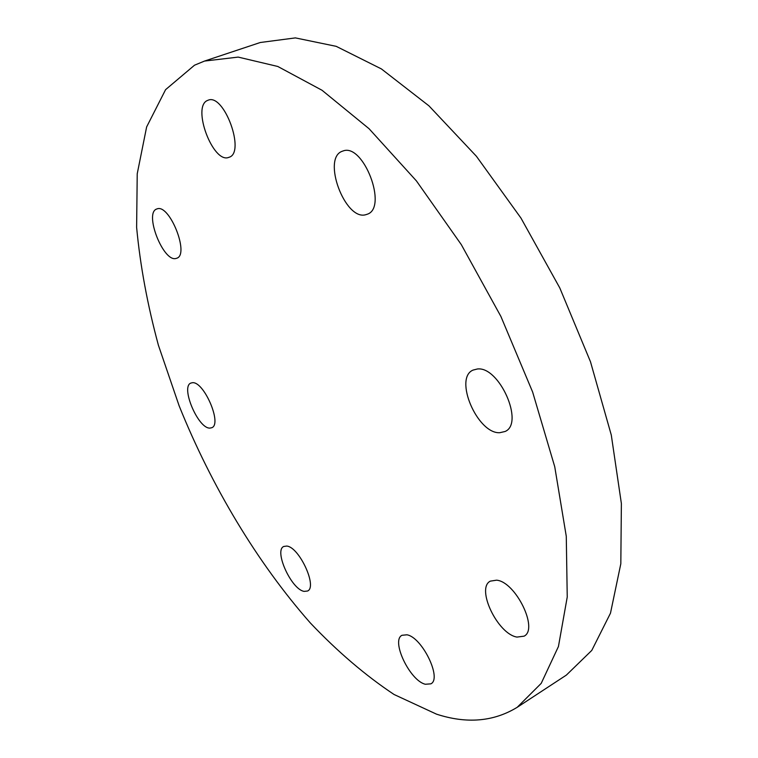 <?xml version="1.0" encoding="UTF-8"?>
<svg xmlns="http://www.w3.org/2000/svg" width="758" height="758" viewBox="0 0 758 758"><rect width="100%" height="100%" fill="white"/><g stroke="black" fill="none" stroke-linecap="round" stroke-linejoin="round"><path stroke-width="1.14" d="M516.975 637.08C497.599 634.086 475.73 588.151 490.341 581.13L496.604 580.173C515.563 581.727 538.815 629.102 524.081 636.17L516.975 637.08M499.693 432.723C477.36 433.822 453.559 378.176 473.02 370.094L477.36 368.994C499.266 366.029 524.659 423.428 505.084 431.491L499.693 432.723M365.782 214.703C345.061 221.061 321.572 157.882 342.408 151.202L342.986 151.003C363.385 142.694 388.162 207.796 367.242 214.239L365.782 214.703M228.878 157.332C213.14 164.315 191.348 106.328 207.654 100.397L208.109 100.217C224.093 92.978 245.857 152.964 228.992 157.294L228.878 157.332M176.093 258.44C163.387 262.619 143.821 212.799 156.783 208.99L157.039 208.905C169.498 203.542 189.813 254.65 176.747 258.232L176.093 258.44M209.966 428.09C198.226 428.981 180.262 386.675 190.902 383.065L192.324 382.733C203.826 380.876 222.492 424.262 211.738 427.73L209.966 428.09M304.166 591.382C291.46 589.639 273.676 550.516 283.767 546.461L286.732 546.063C299.173 546.869 317.735 587.033 307.54 591.022L304.166 591.382M425.361 684.256C409.955 680.845 390.711 640.529 401.996 635.289L406.923 634.797C422.007 637.118 442.265 678.609 430.857 683.839L425.361 684.256M204.518 61.066L260.278 42.505L295.393 37.9L336.211 46.342L381.378 68.912L428.933 105.836L476.394 156.252L520.945 218.048L559.792 287.936L590.482 361.756L611.289 435.045L621.38 503.539L620.821 563.753L610.484 613.175L591.771 650.421L566.368 675.094L517.212 707.299C493.619 721.701 466.72 723.985 436.513 714.159L394.056 694.489C365.451 675.463 337.566 651.643 310.392 623.019C257.218 562.682 211.482 486.181 179.134 405.824L158.413 345.269C147.459 304.811 140.192 265.499 136.62 227.353L137.226 173.781L146.635 126.927L165.595 89.652L194.522 65.197L204.518 61.066L238.183 57.096L277.779 66.467L322.036 90.268L369.07 128.727L416.426 180.916L461.309 244.635L500.886 316.437L532.628 392.019L554.742 466.757L566.273 536.285L567.24 597.029L558.438 646.508L541.212 683.365L517.212 707.299"/></g></svg>
